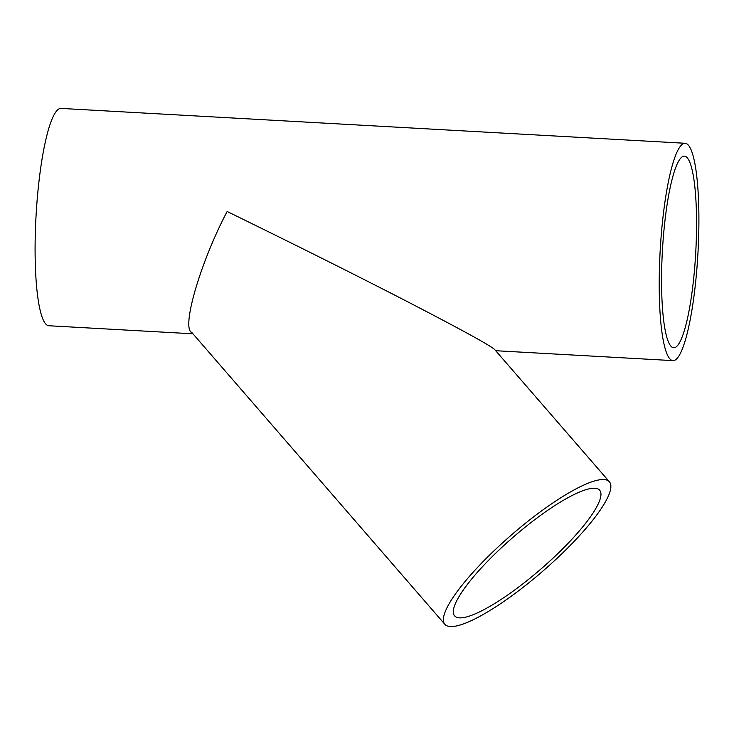 <?xml version="1.0" encoding="UTF-8"?>
<svg xmlns="http://www.w3.org/2000/svg" width="734" height="734" viewBox="0 0 734 734"><rect width="100%" height="100%" fill="white"/><g stroke="black" fill="none" stroke-linecap="round" stroke-linejoin="round"><path stroke-width="1.1" d="M455.025 616.312A95.952 21.112 139.1 0 0 541.921 568.171A95.952 21.112 139.1 0 0 599.623 490.184A95.952 21.112 139.1 0 0 599.228 489.789A95.952 21.112 139.1 0 0 512.332 537.93A95.952 21.112 139.1 0 0 454.63 615.909A95.952 21.112 139.1 0 0 455.025 616.312M192.033 332.685C180.821 329.364 200.134 262.726 227.136 211.502C285.636 240.036 356.586 275.397 408.948 302.445C462.42 330.162 491.009 345.879 494.716 349.595L609.358 481.743A108.843 23.947 139.1 0 0 608.908 481.293A108.843 23.947 139.1 0 0 510.35 535.903A108.843 23.947 139.1 0 0 444.896 624.359A108.843 23.947 139.1 0 0 445.345 624.808A108.843 23.947 139.1 0 0 543.903 570.199A108.843 23.947 139.1 0 0 609.358 481.743M694.804 266.231A95.952 16.68 93.2 0 0 684.409 156.149A95.952 16.68 93.2 0 0 663.307 237.669A95.952 16.68 93.2 0 0 673.702 347.751A95.952 16.68 93.2 0 0 694.804 266.231M661.196 235.752A108.843 18.928 93.2 0 0 672.986 360.623A108.843 18.928 93.2 0 0 696.924 268.149A108.843 18.928 93.2 0 0 685.125 143.277A108.843 18.928 93.2 0 0 661.196 235.752M685.125 143.277L61.014 108.412A108.843 18.928 93.2 0 0 37.076 200.887A108.843 18.928 93.2 0 0 48.875 325.749L192.95 333.805M191.574 332.218L444.896 624.359M672.986 360.623L495.734 350.714"/></g></svg>
